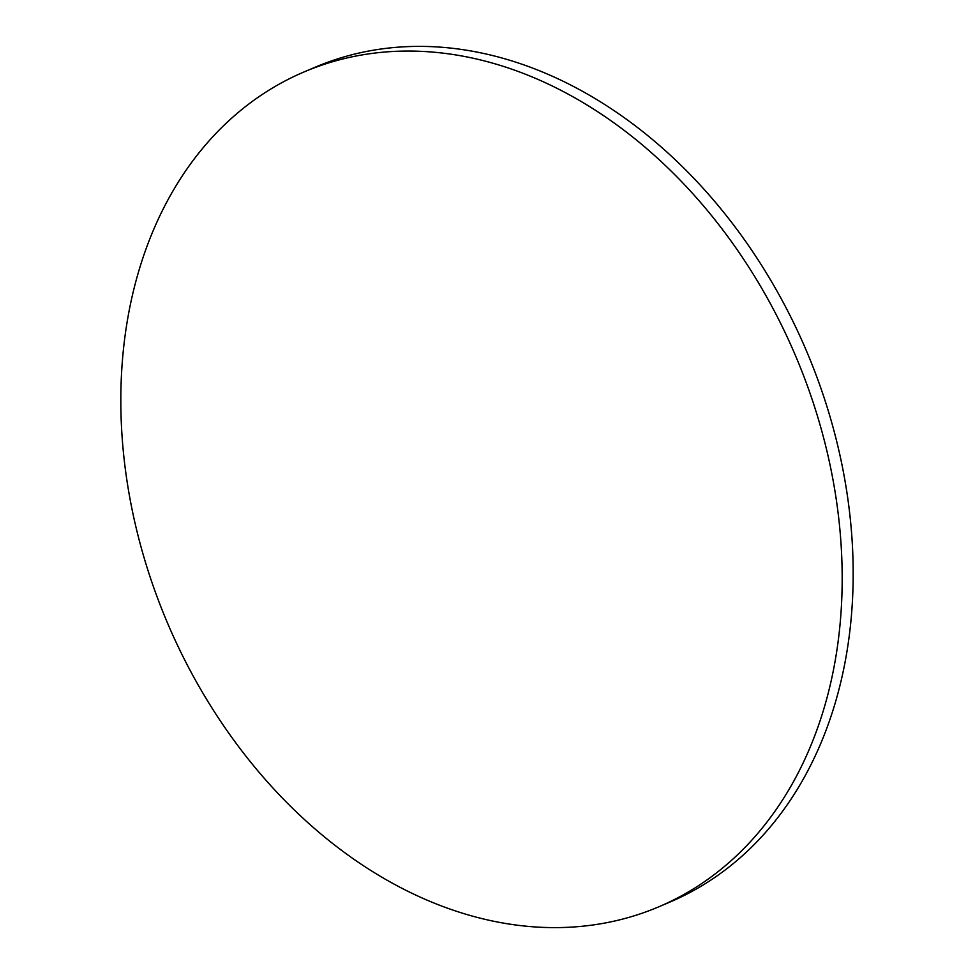 <?xml version="1.0" encoding="UTF-8"?>
<svg xmlns="http://www.w3.org/2000/svg" width="974" height="974" viewBox="0 0 974 974"><rect width="100%" height="100%" fill="white"/><g stroke="black" fill="none" stroke-linecap="round" stroke-linejoin="round"><path stroke-width="1.46" d="M807.97 387.457A453.555 341.265 -113 0 0 304.01 71.954A453.555 341.265 -113 0 0 155.036 591.218A453.555 341.265 -113 0 0 658.996 906.721A453.555 341.265 -113 0 0 807.97 387.457M658.996 906.721L669.99 902.046A453.555 341.265 -113 0 0 818.964 382.782A453.555 341.265 -113 0 0 315.004 67.279L304.01 71.954"/></g></svg>
